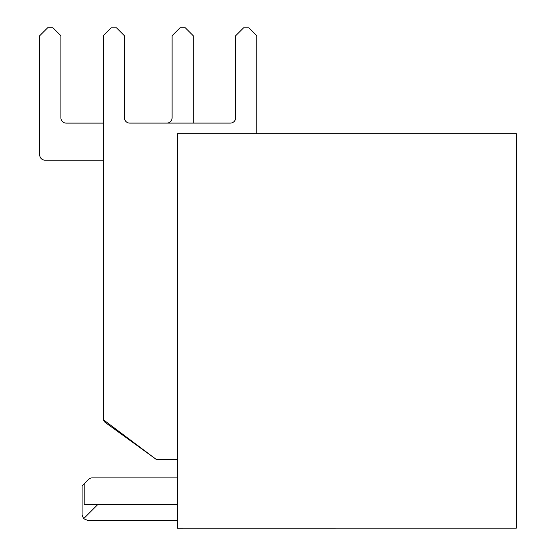 <?xml version="1.0" encoding="UTF-8"?>
<svg xmlns="http://www.w3.org/2000/svg" width="556" height="556" viewBox="0 0 556 556"><rect width="100%" height="100%" fill="white"/><g stroke="black" fill="none" stroke-linecap="round" stroke-linejoin="round"><path stroke-width="0.83" d="M177.399 157.522L177.406 504.348L84.206 504.355L84.206 483.692L82.073 485.826L82.073 514.946L82.079 485.826M177.406 477.882L92.213 477.882A5.296 5.296 54.3 0 0 88.467 479.432L84.206 483.692M177.406 504.348L177.399 528.179L516.295 528.172L516.295 133.683L177.406 133.683L177.406 528.172M177.406 133.683L177.399 141.634M177.378 520.249L177.371 528.2L177.378 520.249M177.371 477.882L177.371 459.388L177.371 477.882M516.267 528.172L264.746 528.172M230.351 528.172L177.378 528.193M177.392 520.242L87.368 520.242L83.629 518.692L82.079 514.946L83.622 518.692L87.368 520.242M88.467 479.432L88.467 479.432A5.296 5.296 -125.7 0 1 89.12 478.876L89.12 478.876M97.96 504.355L83.629 518.692M193.266 123.098L193.266 35.744L185.322 27.8L180.026 27.8L172.082 35.744L172.082 117.816A5.296 5.296 -125.7 0 1 167.141 123.098M172.082 35.744L172.082 117.816A5.296 5.296 -125.7 0 1 169.879 122.118M103.263 123.112L66.185 123.112A5.296 5.296 -125.7 0 1 60.889 117.816L60.889 35.744L52.945 27.8L47.649 27.8L39.705 35.744L39.705 154.888L39.705 35.744M45.001 160.177L45.001 160.184A5.296 5.296 -125.7 0 1 39.705 154.888A5.296 5.296 -125.7 0 0 45.001 160.177L103.249 160.177L103.249 418.307L103.249 160.177M155.485 458.839L105.438 422.595L155.346 458.735M105.438 422.595A5.296 5.296 -125.7 0 1 103.472 419.829A5.296 5.296 -125.7 0 0 105.438 422.595M103.263 418.689A5.296 5.296 -125.7 0 1 103.249 418.307A5.296 5.296 -125.7 0 0 103.263 418.724M256.823 133.683L256.823 35.772L248.88 27.828L243.584 27.828L235.64 35.772L235.64 117.809A5.296 5.296 -125.7 0 1 230.351 123.098L129.743 123.098A5.296 5.296 -125.7 0 1 124.447 117.802L124.447 35.772L116.503 27.828L111.207 27.828L103.263 35.772L103.263 419.676L156.215 459.388L177.406 459.388M235.64 35.772L235.64 117.802A5.296 5.296 -125.7 0 1 233.437 122.105M103.263 35.772L103.263 419.676L156.215 459.388"/></g></svg>
